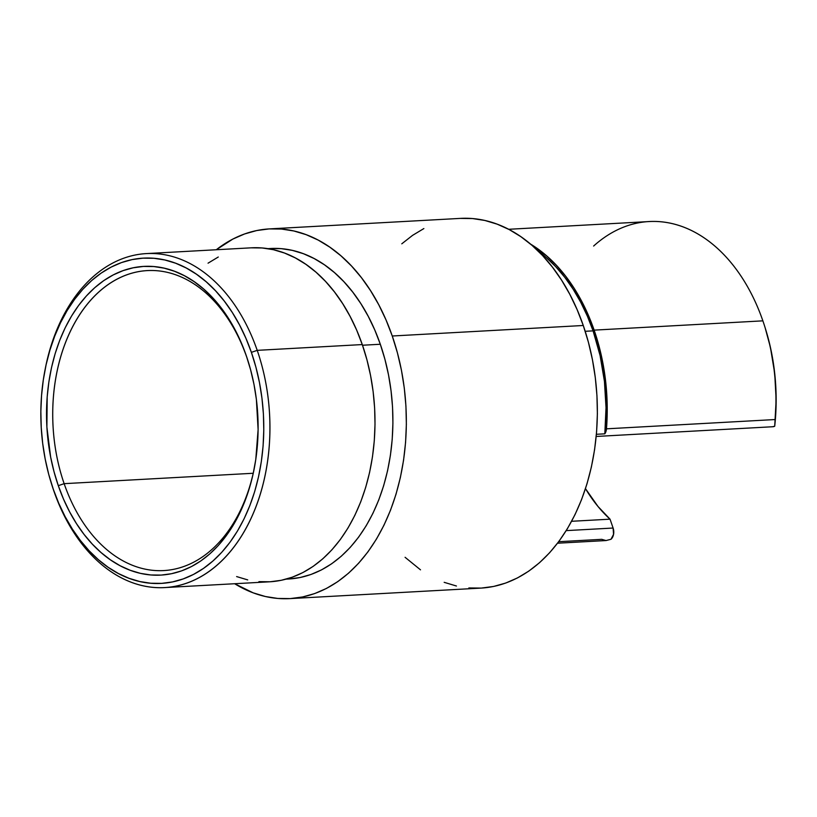 <?xml version="1.0" encoding="UTF-8"?>
<svg xmlns="http://www.w3.org/2000/svg" width="817" height="817" viewBox="0 0 817 817"><rect width="100%" height="100%" fill="white"/><g stroke="black" fill="none" stroke-linecap="round" stroke-linejoin="round"><path stroke-width="1.23" d="M593.632 246.04A171.611 117.26 86.9 0 1 762.874 320.846A171.611 117.26 86.9 0 1 764.732 326.473A171.611 117.26 86.9 0 1 775.2 419.54A171.611 117.26 -93.1 0 0 762.874 320.846A171.611 117.26 -93.1 0 0 649.076 221.56L508.654 229.291M765.11 327.658L770.421 347.378L774.71 373.4L776.15 399.901L774.71 426.229A167.24 114.268 -93.1 0 0 765.212 327.985A167.24 114.268 -93.1 0 0 764.978 327.239M775.027 421.766L774.884 423.615L775.027 421.766M594.143 330.129L762.874 320.846L594.143 330.129A171.611 117.26 86.9 0 1 606.48 428.823L775.2 419.54L606.48 428.823L604.815 433.827A169.865 116.065 -93.1 0 0 593.081 330.865A169.865 116.065 -93.1 0 0 538.178 251.044L546.042 257.324L555.744 266.689L564.813 277.351L573.156 289.228L580.693 302.188L587.352 316.108L593.081 330.865L585.197 331.293L593.081 330.865L600.087 355.538L604.437 381.345L606.03 407.652L604.815 433.827L596.39 434.287L604.815 433.827A8.732 5.964 86.9 0 0 606.48 428.823L607.164 403.659L605.295 378.455L600.924 353.761L594.143 330.129A171.611 117.26 86.9 0 0 530.509 244.058L546.624 255.833L556.418 265.29L565.578 276.075L574.004 288.064L581.622 301.156L588.363 315.229L594.143 330.129M51.491 483.817L51.971 485.339A167.24 114.268 -93.1 0 0 53.789 490.823L53.258 489.158A162.879 111.286 86.9 0 1 51.491 483.817A162.879 111.286 86.9 0 1 45.18 369.141A162.879 111.286 86.9 0 1 141.382 258.264A162.879 111.286 86.9 0 1 251.381 352.362L257.212 350.35A167.24 114.268 -93.1 0 0 144.272 253.74A167.24 114.268 -93.1 0 0 45.486 367.579L45.18 369.141M64.145 483.664A150.216 102.636 -93.1 0 0 165.31 570.47A150.216 102.636 -93.1 0 0 254.158 468.968A150.216 102.636 86.9 0 1 163.757 570.572A150.216 102.636 86.9 0 1 64.145 483.664L253.229 473.268L64.145 483.664A150.216 102.636 86.9 0 1 147.254 270.601A150.216 102.636 86.9 0 1 246.857 357.499L246.336 355.844A154.576 105.618 86.9 0 1 248.011 360.91A154.576 105.618 86.9 0 1 253.995 469.744A154.576 105.618 86.9 0 1 162.695 574.974A154.576 105.618 86.9 0 1 58.303 485.676L64.145 483.664L58.303 485.676L54.004 471.623L50.644 457.091L46.886 427.097L47.182 396.868L48.857 382.029L51.522 367.558L55.158 353.608L59.733 340.291L65.197 327.76L71.508 316.118L78.585 305.487L86.377 295.968L94.803 287.645L103.79 280.609L113.236 274.921L123.061 270.641L133.171 267.802L143.455 266.434L153.831 266.556L164.197 268.17L174.44 271.244L184.479 275.758L194.201 281.671L203.525 288.922L212.349 297.439L220.6 307.151L228.198 317.956L235.061 329.751L241.117 342.425L246.336 355.844L250.635 369.897L253.995 384.439L256.375 399.319L258.111 429.579L255.782 459.491L253.117 473.962L249.471 487.912L244.906 501.23L239.432 513.76L233.131 525.402L226.054 536.034L218.262 545.552L209.826 553.875L200.849 560.911L191.403 566.6L181.578 570.879L171.468 573.718L161.174 575.086L150.798 574.964L140.442 573.36L130.189 570.276L120.16 565.762L110.428 559.849L101.114 552.598L92.28 544.081L84.028 534.369L76.441 523.564L69.578 511.769L63.512 499.095L58.303 485.676A154.576 105.618 86.9 0 1 103.79 280.609A154.576 105.618 86.9 0 1 246.336 355.844L246.857 357.499A150.216 102.636 86.9 0 1 248.256 361.686A150.216 102.636 -93.1 0 0 246.857 357.499A150.216 102.636 -93.1 0 0 108.344 284.398A150.216 102.636 -93.1 0 0 64.145 483.664M258.918 581.643L270.141 581.775L281.273 580.295L292.21 577.221L302.841 572.594L313.064 566.436L322.786 558.818L331.896 549.821L340.332 539.516L347.991 528.017L354.813 515.425L360.726 501.863L365.669 487.463L369.611 472.359L372.491 456.703L374.298 440.649L375.013 424.34L374.625 407.949L373.134 391.609L370.561 375.503L366.935 359.776L362.278 344.57A167.24 114.268 -93.1 0 0 251.37 247.817L146.314 253.597A167.24 114.268 86.9 0 1 257.212 350.35L362.278 344.57L356.641 330.048L350.074 316.342L342.65 303.577L334.439 291.894L325.513 281.385L315.965 272.163L305.875 264.32L295.356 257.927L284.5 253.035L273.409 249.706L262.196 247.97L250.972 247.837M164.687 587.576L269.743 581.796A167.24 114.268 -93.1 0 0 362.278 344.57L257.212 350.35A167.24 114.268 86.9 0 1 164.687 587.576A167.24 114.268 86.9 0 1 53.789 490.823A167.24 114.268 86.9 0 1 51.726 484.583M45.333 368.365A167.24 114.268 86.9 0 1 146.314 253.597M270.172 248.531L281.283 248.664L292.374 250.38L303.352 253.679L314.096 258.509L324.502 264.841L334.48 272.602L343.937 281.732L352.77 292.129L360.9 303.689L368.242 316.322L374.737 329.884L380.313 344.253L362.503 345.234L380.313 344.253A165.494 113.083 -93.1 0 0 270.57 248.511L267.915 248.654M468.856 587.944L481.284 588.087L493.611 586.453L505.713 583.052L517.478 577.925L528.803 571.114L539.557 562.678L549.647 552.711L558.981 541.314L567.468 528.579L575.015 514.639L581.561 499.626L587.035 483.684L591.396 466.967L594.592 449.636L596.594 431.856L597.38 413.8L596.951 395.653L595.297 377.566L592.448 359.735L588.434 342.323L583.277 325.493A185.142 126.502 -93.1 0 0 460.502 218.384L269.487 228.893A185.142 126.502 86.9 0 1 392.262 336.001L583.277 325.493L577.037 309.418L569.766 294.243L561.555 280.119L552.455 267.169L542.58 255.547L532 245.335L520.837 236.654L509.195 229.567L497.175 224.164L484.9 220.478L472.492 218.547L460.063 218.405M289.831 598.616L480.845 588.107A185.142 126.502 -93.1 0 0 583.277 325.493L392.262 336.001A185.142 126.502 86.9 0 1 289.831 598.616A185.142 126.502 86.9 0 1 234.653 583.726L253.158 592.836L265.433 596.522L277.841 598.452L290.27 598.595L302.596 596.961L314.698 593.561L326.473 588.434L337.789 581.622L348.542 573.187L358.643 563.219L367.967 551.822L376.453 539.087L384 525.147L390.546 510.135L396.031 494.193L400.381 477.475L403.578 460.145L405.579 442.365L406.366 424.309L405.937 406.161L404.292 388.075L401.443 370.244L397.419 352.832L392.262 336.001L386.022 319.927L378.761 304.751L370.54 290.627L361.451 277.678L351.565 266.056L340.995 255.844L329.823 247.163L318.181 240.075L306.161 234.673L293.885 230.986L281.477 229.056L269.048 228.913L256.722 230.547L244.62 233.948L232.845 239.075L216.28 249.747A185.142 126.502 86.9 0 1 269.487 228.893M423.86 228.566L412.544 235.378L401.79 243.813M405.079 557.296L420.5 569.837M444.172 582.327L456.437 586.014M286.093 579.141L288.748 578.998A165.494 113.083 -93.1 0 0 380.313 344.253L384.919 359.296L388.514 374.86L391.057 390.802L392.538 406.968L392.916 423.196L392.211 439.332L390.424 455.222L387.575 470.715L383.673 485.655L378.782 499.902L372.93 513.321L366.179 525.78L358.602 537.167L350.258 547.359L341.23 556.265L331.62 563.801L321.5 569.888L310.981 574.474L300.166 577.517L289.147 578.977M557.551 543.213L606.091 540.548L610.993 539.271A8.732 5.964 -93.1 0 0 613.107 528.037L610.033 519.173L597.973 506.448L585.483 488.648A150.216 102.636 -93.1 0 0 610.033 519.173L571.614 521.287L610.033 519.173L613.107 528.037L566.222 530.621L613.107 528.037L613.557 534.349L610.993 539.271L606.04 540.548L601.721 539.332L558.695 541.702M53.258 489.158L58.753 503.303L65.135 516.65L72.366 529.079L80.372 540.466L89.063 550.699L98.367 559.676L108.181 567.315L118.434 573.544L129.004 578.303L139.799 581.541L150.716 583.236L161.654 583.369L172.499 581.929L183.151 578.936L193.496 574.422L203.453 568.428L212.92 561.013L221.795 552.251L230.006 542.222L237.471 531.019L244.109 518.754L249.869 505.549L254.69 491.517L258.519 476.811L261.328 461.564L263.094 445.929L263.789 430.048L263.411 414.076L261.961 398.175L259.449 382.489L255.915 367.16L251.381 352.362L245.886 338.218L239.493 324.87L232.273 312.441L224.266 301.054L215.576 290.821L206.272 281.845L196.448 274.206L186.205 267.976L175.635 263.217L164.83 259.98L153.913 258.284L142.985 258.152L132.14 259.592L121.488 262.584L111.143 267.098L101.185 273.092L91.718 280.507L82.844 289.269L74.633 299.298L67.168 310.501L60.519 322.766L54.77 335.981L49.949 350.003L46.109 364.709L43.301 379.956L41.544 395.591L40.85 411.472L41.228 427.444L42.678 443.345L45.19 459.031L48.724 474.36L53.789 490.823A167.24 114.268 -93.1 0 0 208.008 572.217A167.24 114.268 -93.1 0 0 257.212 350.35L251.381 352.362A162.879 111.286 86.9 0 1 203.453 568.428A162.879 111.286 86.9 0 1 53.258 489.158M218.272 257.018L208.049 263.176M236.624 576.577L247.704 579.896M596.196 436.462L772.923 426.729A8.732 5.964 -93.1 0 0 774.71 426.229L772.545 426.74M774.751 425.402L774.884 423.615M764.732 326.473L765.212 327.985"/></g></svg>
